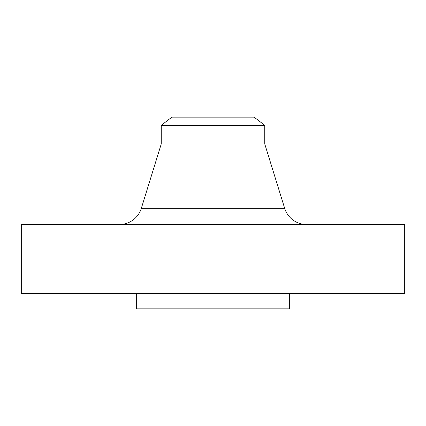 <?xml version="1.0" encoding="UTF-8"?>
<svg xmlns="http://www.w3.org/2000/svg" width="426" height="426" viewBox="0 0 426 426"><rect width="100%" height="100%" fill="white"/><g stroke="black" fill="none" stroke-linecap="round" stroke-linejoin="round"><path stroke-width="0.64" d="M306.64 224.502A23.004 23.004 0 0 1 284.664 208.298L264.759 143.988L161.241 143.988L141.336 208.298L284.664 208.298M119.36 224.502A23.004 23.004 0 0 0 141.336 208.298M161.241 125.319L264.759 125.319L254.114 117.15L171.886 117.15L161.241 125.319L161.241 143.988M264.759 125.319L264.759 143.988M404.7 224.502L21.3 224.502L21.3 293.514L404.7 293.514L404.7 224.502M136.32 293.514L136.32 308.85L289.68 308.85L289.68 293.514"/></g></svg>
